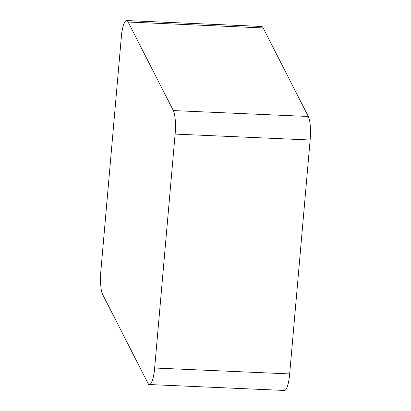 <?xml version="1.0" encoding="UTF-8"?>
<svg xmlns="http://www.w3.org/2000/svg" width="411" height="411" viewBox="0 0 411 411"><rect width="100%" height="100%" fill="white"/><g stroke="black" fill="none" stroke-linecap="round" stroke-linejoin="round"><path stroke-width="0.62" d="M126.537 20.55L261.56 26.463A20.781 4.567 92.5 0 1 263.148 27.938L308.332 116.483A20.781 4.567 92.5 0 1 310.135 139.997L289.673 373.918A20.781 4.567 92.5 0 1 284.463 390.45L149.44 384.537A20.781 4.567 -87.5 0 0 154.654 368.004L175.117 134.084A20.781 4.567 -87.5 0 0 173.314 110.569L128.129 22.03A20.781 4.567 -87.5 0 0 126.537 20.55A20.781 4.567 -87.5 0 0 121.327 37.082L100.865 271.003A20.781 4.567 -87.5 0 0 102.668 294.517L147.852 383.062A20.781 4.567 -87.5 0 0 149.44 384.537M175.112 134.14C176.026 125.139 175.132 113.472 173.303 110.549L128.15 22.066C126.1 16.563 122.052 25.533 121.317 37.19L100.87 270.947C99.955 279.948 100.849 291.615 102.678 294.538L147.832 383.021C149.881 388.523 153.93 379.553 154.659 367.896L175.112 134.14M310.135 139.997L175.117 134.084M154.654 368.004L289.673 373.918M263.148 27.938L128.129 22.03M173.314 110.569L308.332 116.483"/></g></svg>
